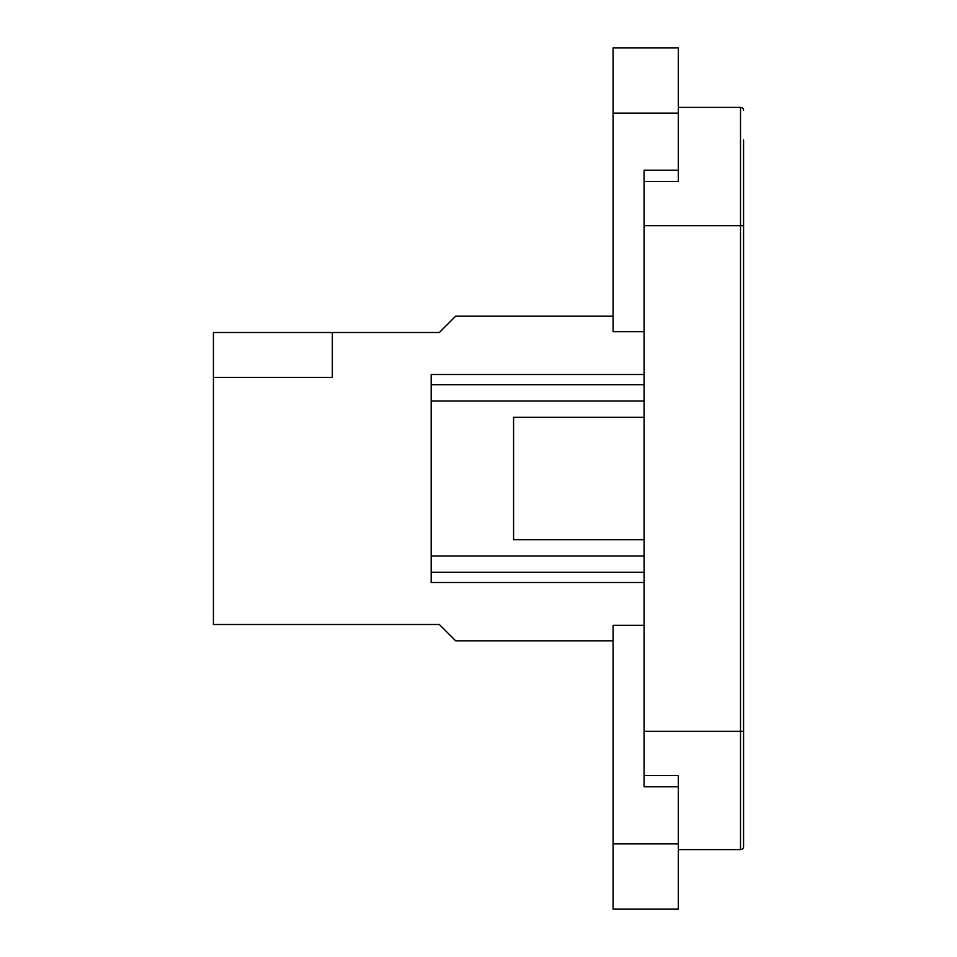 <?xml version="1.0" encoding="UTF-8"?>
<svg xmlns="http://www.w3.org/2000/svg" width="957" height="957" viewBox="0 0 957 957"><rect width="100%" height="100%" fill="white"/><g stroke="black" fill="none" stroke-linecap="round" stroke-linejoin="round"><path stroke-width="1.44" d="M678.334 170.19L644.073 170.19L644.073 331.684L613.078 331.684L613.078 47.85L678.334 47.85L678.334 181.399L644.073 181.399M644.073 775.601L678.334 775.601L678.334 909.15L613.078 909.15L613.078 625.316L644.073 625.316L644.073 786.81L678.334 786.81M613.078 640.807L455.664 640.807L439.347 624.502L213.423 624.502L213.423 377.357L332.342 377.357L332.342 332.498L439.347 332.498L455.664 316.193L613.078 316.193M644.073 417.324L513.574 417.324L513.574 539.676L644.073 539.676M644.073 555.981L431.188 555.981L431.188 374.51L644.073 374.51M644.073 384.702L431.188 384.702M644.073 401.019L431.188 401.019M431.188 555.981L431.188 572.298L644.073 572.298M644.073 582.49L431.188 582.49L431.188 572.298M743.577 140.021L743.577 846.55A3.062 3.062 0 0 1 740.515 849.613L678.334 849.613M678.334 107.387L740.515 107.387A3.062 3.062 0 0 1 743.577 110.45A3.062 3.062 0 0 0 740.515 107.387L740.515 225.661L644.073 225.661M644.073 331.684L644.073 625.316M644.073 731.339L740.515 731.339L740.515 849.613A3.062 3.062 0 0 0 743.577 846.55L743.577 816.979M332.342 332.498L213.423 332.498L213.423 377.357M743.577 731.339L740.515 731.339L740.515 225.661L743.577 225.661M678.334 113.105L613.078 113.105M613.078 843.895L678.334 843.895"/></g></svg>
